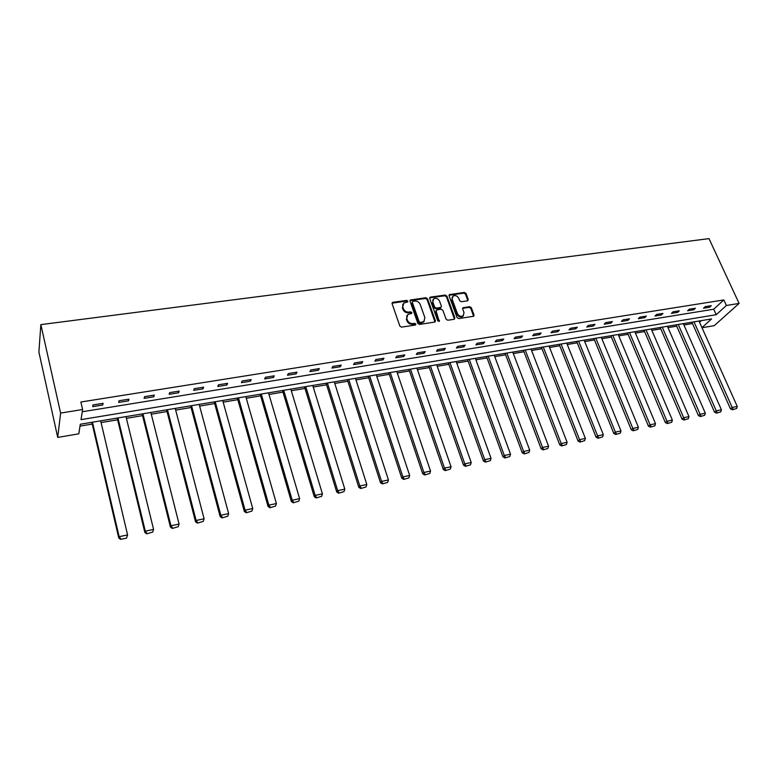 <?xml version="1.0" encoding="UTF-8"?>
<svg xmlns="http://www.w3.org/2000/svg" width="778" height="778" viewBox="0 0 778 778"><rect width="100%" height="100%" fill="white"/><g stroke="black" fill="none" stroke-linecap="round" stroke-linejoin="round"><path stroke-width="1.17" d="M407.847 301.135L406.651 300.396L392.987 302.282L392.112 303.692L399.834 326.06L401.574 327.12L415.296 325.068L415.899 324.066L414.693 323.327L412.924 323.59C410.337 323.726 408.499 322.598 407.409 320.225L406.758 318.358L407.808 314.477L411.63 313.398L411.854 312.552L410.658 311.822L408.888 312.075C406.311 312.192 404.482 311.064 403.393 308.71L402.751 306.863L403.763 303.05L407.623 301.961L407.847 301.135M407.458 302.059L406.213 301.105L392.054 303.187M415.501 325.019L414.246 324.018L412.476 324.28L412.924 323.59M411.465 313.495L410.21 312.513L408.45 312.766L408.888 312.075M467.481 300.843L468.249 299.472L466.012 293.452L464.349 292.421L449.383 294.619L449.091 295.796L457.056 317.57L458.738 318.601L473.734 316.257L474.045 315.051L471.312 307.689L469.64 306.668L462.978 307.748L462.667 308.944L464.019 312.6L463.182 315.839C460.79 316.889 458.864 316.131 457.415 313.573L452.174 299.248L452.971 296.097C455.363 295.027 457.289 295.766 458.757 298.324L459.633 300.697L461.296 301.718L467.481 300.843M82.264 411.766L713.718 309.216L723.832 299.929L726.38 305.482L739.1 303.43L709.001 238.613L40.855 324.621L38.9 352.045L57.728 437.421L78.802 433.832L80.309 424.234L711.569 318.922L701.96 327.635M723.832 299.929L80.883 402.012L82.614 409.52L60.606 413.079L40.855 324.621M427.53 298.781L425.838 297.75L410.356 300.026L410.045 301.212L417.844 323.385L419.566 324.436L435.077 322.004L435.408 320.779L427.53 298.781L427.073 299.481L425.381 298.451L409.987 300.687M430.545 297.099L445.249 295.066L446.922 296.097L454.887 317.891L454.089 319.301L447.788 320.235L446.095 319.194L442.867 310.276L441.175 309.245L436.973 309.848L436.157 311.249L439.278 321.421L437.742 320.828L429.728 298.48L430.545 297.099L430.088 297.799L444.783 295.766L445.249 295.066M92.699 406.641L102.745 405.017L103.066 403.325L92.99 404.939L92.699 406.641M118.664 402.45L128.526 400.865L128.924 399.172L119.034 400.758L118.664 402.45M144.144 398.346L153.82 396.79L154.287 395.098L144.582 396.654L144.144 398.346M169.147 394.32L178.639 392.783L179.173 391.101L169.662 392.627L169.147 394.32M193.693 390.361L203.009 388.864L203.612 387.181L194.267 388.679L193.693 390.361M217.782 386.481L226.933 385.003L227.594 383.33L218.423 384.799L217.782 386.481M241.443 382.669L250.428 381.22L251.148 379.547L242.143 380.996L241.443 382.669M264.666 378.925L273.496 377.505L274.284 375.832L265.434 377.252L264.666 378.925M287.49 375.249L296.155 373.848L297.001 372.185L288.307 373.586L287.49 375.249M309.907 371.631L318.416 370.26L319.32 368.607L310.782 369.978L309.907 371.631M331.924 368.082L340.297 366.739L341.241 365.086L332.858 366.428L331.924 368.082M353.572 364.6L361.789 363.277L362.791 361.624L354.544 362.947L353.572 364.6M374.84 361.167L382.922 359.864L383.962 358.22L375.862 359.524L374.84 361.167M395.739 357.802L403.685 356.519L404.784 354.885L396.819 356.159L395.739 357.802M416.298 354.486L424.107 353.231L425.245 351.598L417.416 352.852L416.298 354.486M436.507 351.238L444.189 349.993L445.366 348.369L437.674 349.604L436.507 351.238M456.375 348.029L463.931 346.813L465.156 345.189L457.59 346.404L456.375 348.029M475.922 344.878L483.352 343.681L484.616 342.067L477.167 343.263L475.922 344.878M495.148 341.785L502.462 340.608L503.765 338.994L496.432 340.171L495.148 341.785M514.064 338.731L521.26 337.574L522.592 335.97L515.386 337.127L514.064 338.731M532.667 335.736L539.747 334.598L541.128 332.994L534.039 334.132L532.667 335.736M550.989 332.789L557.952 331.661L559.363 330.066L552.38 331.185L550.989 332.789M569.01 329.882L575.866 328.773L577.305 327.188L570.439 328.287L569.01 329.882M586.748 327.023L593.497 325.933L594.976 324.348L588.207 325.437L586.748 327.023M604.214 324.212L610.856 323.133L612.364 321.557L605.702 322.627L604.214 324.212M621.408 321.44L627.943 320.38L629.48 318.805L622.925 319.865L621.408 321.44M638.33 318.708L644.777 317.667L646.343 316.101L639.886 317.142L638.33 318.708M655.008 316.024L661.349 315.002L662.944 313.437L656.583 314.458L655.008 316.024M671.424 313.378L677.677 312.367L679.291 310.811L673.038 311.813L671.424 313.378M687.596 310.772L693.752 309.78L695.396 308.224L689.23 309.216L687.596 310.772M703.526 308.205L709.594 307.222L711.267 305.676L705.189 306.658L703.526 308.205M80.008 426.111L92.232 424.068M101.082 422.58L117.624 419.809M126.406 418.34L142.549 415.637M151.263 414.178L167.027 411.543M175.663 410.094L191.057 407.516M199.635 406.077L214.65 403.558M223.16 402.138L237.835 399.678M246.276 398.268L260.611 395.866M268.994 394.456L282.988 392.112M291.303 390.721L304.976 388.436M313.233 387.055L326.595 384.809M334.783 383.437L347.844 381.249M355.964 379.888L368.733 377.758M376.795 376.406L389.272 374.315M397.276 372.973L409.471 370.931M417.416 369.599L429.339 367.605M437.226 366.282L448.877 364.328M456.715 363.015L468.103 361.109M475.883 359.806L487.028 357.938M494.75 356.645L505.642 354.826M513.315 353.543L523.973 351.753M531.588 350.479L542.003 348.729M549.569 347.465L559.761 345.763M567.279 344.498L577.247 342.826M584.706 341.581L594.47 339.947M601.871 338.702L611.42 337.107M618.773 335.872L628.118 334.307M635.422 333.081L644.573 331.554M651.828 330.339L660.775 328.841M667.981 327.635L676.743 326.167M683.901 324.971L692.478 323.531M699.539 322.228L701.27 320.643M739.1 303.43L714.243 325.661L702.009 327.742M82.614 409.52L81.029 419.634L716.217 314.711L726.38 305.482M60.606 413.079L57.728 437.421M713.718 309.216L716.217 314.711M102.745 405.017L102.365 403.432M128.526 400.865L128.137 399.299M153.82 396.79L153.422 395.234M178.639 392.783L178.24 391.256M203.009 388.864L202.591 387.347M226.933 385.003L226.515 383.505M250.428 381.22L249.991 379.732M273.496 377.505L273.059 376.027M296.155 373.848L295.708 372.39M318.416 370.26L317.969 368.821M340.297 366.739L339.84 365.31M361.789 363.277L361.323 361.858M382.922 359.864L382.445 358.464M403.685 356.519L403.218 355.138M424.107 353.231L423.631 351.86M444.189 349.993L443.703 348.632M463.931 346.813L463.445 345.461M483.352 343.681L482.856 342.349M502.462 340.608L501.956 339.286M521.26 337.574L520.754 336.261M539.747 334.598L539.242 333.295M557.952 331.661L557.437 330.378M575.866 328.773L575.35 327.499M593.497 325.933L592.972 324.669M610.856 323.133L610.331 321.878M627.943 320.38L627.418 319.136M644.777 317.667L644.242 316.442M661.349 315.002L660.814 313.777M677.677 312.367L677.142 311.161M693.752 309.78L693.217 308.574M709.594 307.222L709.05 306.036M402.8 304.266L402.751 306.863M408.45 312.766C405.873 312.882 404.045 311.764 402.965 309.411L402.323 307.563M406.826 315.683L406.758 318.358M412.476 324.28C409.899 324.407 408.061 323.288 406.972 320.915L406.32 319.048M434.999 322.053L427.073 299.481M412.894 301.329L412.301 302.311L419.157 321.761L420.363 322.491L423.835 321.567L424.895 317.667L420.188 304.412C419.099 302.078 417.29 300.96 414.742 301.067L412.894 301.329M424.35 321.1L421.764 322.899L419.906 323.181L418.71 322.442L411.863 303.012M454.469 319.175L446.455 296.797L444.783 295.766M436.118 310.587L435.699 311.939L439.045 321.246L439.512 320.565M439.541 301.086C438.063 298.489 436.098 297.75 433.667 298.859L432.84 302.029L434.669 307.106L436.361 308.137L441.058 307.339L441.369 306.143L439.541 301.086M432.86 299.861L432.84 302.029M440.97 307.398L440.095 308.234L435.904 308.827L434.212 307.796L432.383 302.72M452.193 297.06L452.174 299.248M463.484 315.586L462.696 316.52C460.304 317.57 458.388 316.811 456.939 314.254L451.697 299.948M473.617 316.335L470.816 308.38L469.153 307.349L462.609 308.36M467.831 300.736L465.526 294.142L463.863 293.121L449.023 295.251M91.823 422.308L118.762 538.016L119.141 536.694L92.456 422.211M100.673 420.84L127.582 534.914L126.513 538.133L120.619 539.387L126.513 538.133M120.775 538.862L119.141 536.694L127.582 534.914L126.678 537.608M120.619 539.387L118.762 538.016M117.206 418.078L144.844 532.502L145.301 531.18L117.925 417.961M125.987 416.609L153.577 529.439L152.683 532.103L146.711 533.854L152.683 532.103M146.896 533.329L145.301 531.18L153.577 529.439M146.711 533.854L144.844 532.502M142.121 413.925L170.431 527.105L170.956 525.772L142.919 413.789M150.835 412.466L179.076 524.061L178.201 526.706L172.308 528.437L178.201 526.706M172.522 527.902L170.956 525.772L179.076 524.061M172.308 528.437L170.431 527.105M166.58 409.841L195.531 521.805L196.134 520.472L167.455 409.695M175.225 408.401L204.099 518.79L203.233 521.406L197.418 523.117L203.233 521.406M197.661 522.583L196.134 520.472L204.099 518.79M197.418 523.117L195.531 521.805M190.61 405.834L220.164 516.602L220.826 515.269L191.544 405.678M199.178 404.404L228.644 513.616L227.798 516.203L222.061 517.895L227.798 516.203M222.323 517.36L220.826 515.269L228.644 513.616M222.061 517.895L220.164 516.602M214.193 401.895L244.341 511.496L245.07 510.154L215.205 401.73M222.703 400.476L252.743 508.54L251.907 511.097L246.237 512.77L251.907 511.097M246.538 512.235L245.07 510.154L252.743 508.54M246.237 512.77L244.341 511.496M237.368 398.035L268.07 506.478L268.867 505.146L238.447 397.85M245.809 396.624L276.394 503.551L275.568 506.089L269.976 507.742L275.568 506.089M270.297 507.207L268.867 505.146L276.394 503.551M269.976 507.742L268.07 506.478M260.134 394.232L291.371 501.557L292.227 500.225L261.282 394.047M268.507 392.832L299.618 498.659L298.801 501.178L293.287 502.802L298.801 501.178M293.627 502.267L292.227 500.225L299.618 498.659M293.287 502.802L291.371 501.557M282.502 390.498L314.254 496.724L315.158 495.382L283.707 390.303M290.816 389.117L322.423 493.855L321.615 496.345L316.169 497.959L321.615 496.345M316.539 497.424L315.158 495.382L322.423 493.855M316.169 497.959L314.254 496.724M304.49 386.831L336.718 491.988L337.681 490.636L305.754 386.627M312.737 385.46L344.819 489.138L344.022 491.599L338.644 493.194L344.022 491.599M339.033 492.659L337.681 490.636L344.819 489.138M338.644 493.194L336.718 491.988M326.099 383.233L358.794 487.32L359.815 485.978L327.421 383.009M334.277 381.862L366.817 484.5L366.039 486.94L360.72 488.516L366.039 486.94M361.128 487.981L359.815 485.978L366.817 484.5M360.72 488.516L358.794 487.32M347.338 379.683L380.481 482.739L381.551 481.397L348.709 379.46M355.458 378.332L388.436 479.948L387.658 482.37L382.416 483.926L387.658 482.37M382.844 483.391L381.551 481.397L388.436 479.948M382.416 483.926L380.481 482.739M368.218 376.202L401.788 478.246L402.897 476.895L369.647 375.969M376.28 374.86L409.666 475.475L408.907 477.867L403.724 479.413L408.907 477.867M404.171 478.869L402.897 476.895L409.666 475.475M403.724 479.413L401.788 478.246M388.747 372.779L422.726 473.821L423.884 472.47L390.235 372.526M396.761 371.437L430.535 471.069L429.787 473.452L424.662 474.969L429.787 473.452M425.128 474.434L423.884 472.47L430.535 471.069M424.662 474.969L422.726 473.821M408.946 369.404L443.304 469.474L444.51 468.123L410.473 369.151M416.891 368.082L451.046 466.751L450.306 469.105L445.249 470.612L450.306 469.105M445.736 470.077L444.51 468.123L451.046 466.751M445.249 470.612L443.304 469.474M428.804 366.098L463.532 465.205L464.787 463.853L430.38 365.835M436.691 364.775L471.215 462.502L470.486 464.836L465.487 466.323L470.486 464.836M465.983 465.789L464.787 463.853L471.215 462.502M465.487 466.323L463.532 465.205M448.342 362.84L483.43 461.004L484.723 459.652L449.966 362.567M456.18 361.527L491.044 458.32L490.315 460.634L485.375 462.113L490.315 460.634M485.9 461.578L484.723 459.652L491.044 458.32M485.375 462.113L483.43 461.004M467.568 359.631L502.987 456.871L504.319 455.519L469.231 359.348M475.348 358.327L510.533 454.216L509.823 456.511L504.941 457.97L509.823 456.511M505.476 457.435L504.319 455.519L510.533 454.216M504.941 457.97L502.987 456.871M486.483 356.47L522.223 452.806L523.594 451.464L488.195 356.188M494.205 355.186L529.711 450.17L529.001 452.446L524.178 453.895L529.001 452.446M524.732 453.36L523.594 451.464L529.711 450.17M524.178 453.895L522.223 452.806M505.097 353.368L541.138 448.809L542.558 447.467L506.848 353.076M512.76 352.094L548.568 446.202L547.868 448.459L543.093 449.888L547.868 448.459M543.666 449.344L542.558 447.467L548.568 446.202M543.093 449.888L541.138 448.809M523.419 350.314L559.752 444.88L561.201 443.538L525.208 350.012M531.024 349.04L567.113 442.293L566.433 444.53L561.706 445.94L566.433 444.53M562.29 445.405L561.201 443.538L567.113 442.293M561.706 445.94L559.752 444.88M541.449 347.299L578.064 441.009L579.552 439.667L543.277 346.998M549.005 346.045L585.367 438.442L584.686 440.659L580.018 442.06L584.686 440.659M580.621 441.525L579.552 439.667L585.367 438.442M580.018 442.06L578.064 441.009M559.207 344.343L596.084 437.207L597.601 435.865L561.064 344.032M566.715 343.088L603.32 434.659L602.658 436.857L598.039 438.247L602.658 436.857M598.652 437.713L597.601 435.865L603.32 434.659M598.039 438.247L596.084 437.207M576.683 341.425L613.813 433.463L615.359 432.121L578.579 341.104M584.142 340.18L621 430.934L620.338 433.122L615.768 434.484L620.338 433.122M616.39 433.949L615.359 432.121L621 430.934M615.768 434.484L613.813 433.463M593.896 338.556L631.269 429.777L632.845 428.435L595.831 338.236M601.297 337.321L638.388 427.268L637.736 429.437L633.224 430.788L637.736 429.437M633.856 430.253L632.845 428.435L638.388 427.268M633.224 430.788L631.269 429.777M610.847 335.726L648.444 426.149L650.058 424.807L612.811 335.396M618.199 334.501L655.514 423.66L654.872 425.809L650.398 427.151L654.872 425.809M651.05 426.616L650.058 424.807L655.514 423.66M650.398 427.151L648.444 426.149M627.545 332.945L665.355 422.58L666.999 421.238L629.538 332.605M634.848 331.72L672.367 420.11L671.735 422.24L667.32 423.572L671.735 422.24M667.971 423.038L666.999 421.238L672.367 420.11M667.32 423.572L665.355 422.58M643.99 330.193L682.014 419.06L683.677 417.728L646.012 329.862M651.244 328.987L688.968 416.609L688.336 418.729L683.969 420.042L688.336 418.729M684.63 419.507L683.677 417.728L688.968 416.609M683.969 420.042L682.014 419.06M660.191 327.489L698.411 415.598L700.103 414.266L662.243 327.149M667.398 326.293L705.315 413.167L704.693 415.267L700.365 416.57L704.693 415.267M701.046 416.036L700.103 414.266L705.315 413.167M700.365 416.57L698.411 415.598M676.15 324.834L714.554 412.184L716.275 410.862L678.241 324.484M683.317 323.638L721.41 409.773L720.788 411.854L716.509 413.147L720.788 411.854M717.199 412.612L716.275 410.862L721.41 409.773M716.509 413.147L714.554 412.184M691.885 322.209L730.464 408.829L732.205 407.497L693.995 321.859M698.994 321.022L737.262 406.437L736.649 408.499L732.419 409.782L736.649 408.499M733.109 409.247L732.205 407.497L737.262 406.437M732.419 409.782L730.464 408.829M406.213 301.105L406.651 300.396M414.246 324.018L414.693 323.327M410.21 312.513L410.658 311.822M402.965 309.411L403.393 308.71M406.972 320.915L407.409 320.225M392.559 302.992L392.987 302.282M434.941 321.46L435.408 320.779M410.453 300.512L410.891 299.812M425.381 298.451L425.838 297.75M418.71 322.442L419.157 321.761M419.906 323.181L420.363 322.491M421.764 322.899L422.211 322.218M446.455 296.797L446.922 296.097M454.401 318.572L454.887 317.891M435.699 311.939L436.157 311.249M434.212 307.796L434.669 307.106M435.904 308.827L436.361 308.137M440.095 308.234L440.562 307.543M456.939 314.254L457.415 313.573M462.968 308.244L463.455 307.563M469.153 307.349L469.64 306.668M470.816 308.38L471.312 307.689M473.549 315.732L474.045 315.051M449.412 295.125L449.879 294.424M463.863 293.121L464.349 292.421M465.526 294.142L466.012 293.452M467.763 300.162L468.249 299.472M392.063 303.128L392.433 302.506M409.996 300.609L410.356 300.026M423.388 322.257L423.835 321.567M440.591 308.03L441.058 307.339M429.68 297.848L430.03 297.303M462.696 316.52L463.182 315.839M462.638 308.234L462.978 307.748M449.042 295.134L449.383 294.619"/></g></svg>
